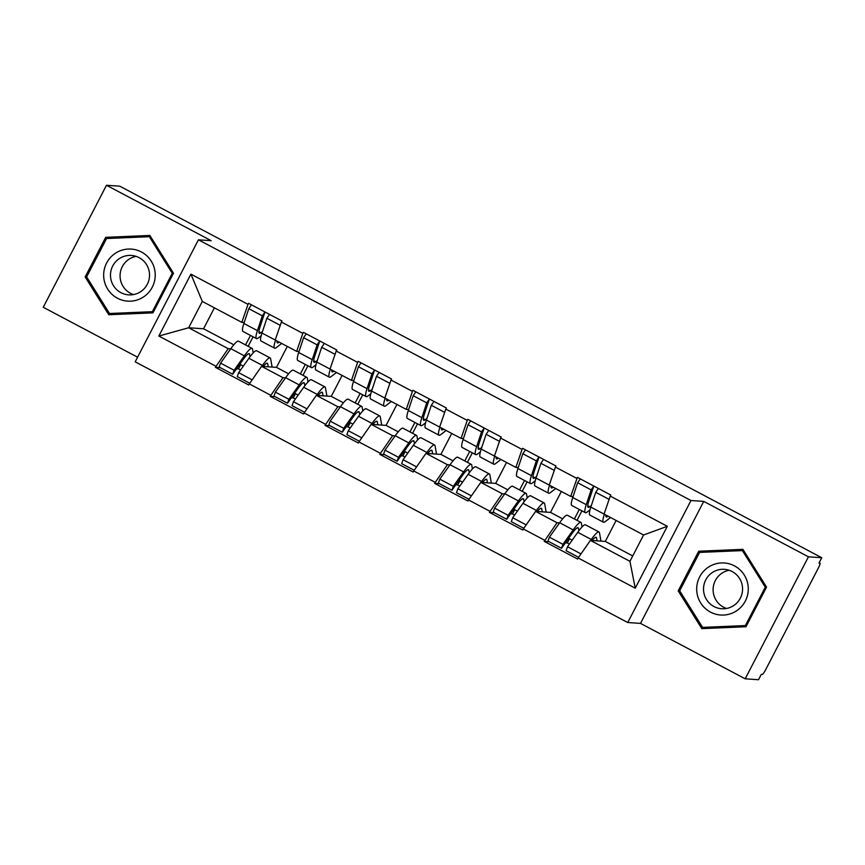 <?xml version="1.0" encoding="UTF-8"?>
<svg xmlns="http://www.w3.org/2000/svg" width="865" height="865" viewBox="0 0 865 865"><rect width="100%" height="100%" fill="white"/><g stroke="black" fill="none" stroke-linecap="round" stroke-linejoin="round"><path stroke-width="1.3" d="M745.198 678.809L808.44 556.811L703.742 501.397L640.511 623.395L745.198 678.809L758.508 679.728L761.276 674.386L762.249 674.451A6.023 0.833 117.9 0 0 765.925 669.186L818.106 568.521A6.023 0.833 117.9 0 0 820.009 563.137A6.023 0.833 117.9 0 0 819.955 563.126L818.982 563.05L821.75 557.72L119.802 186.191L106.492 185.272L43.25 307.28L137.578 357.202M640.511 623.395L627.741 622.519L135.189 361.819L198.431 239.81L690.984 500.521L627.741 622.519M565.407 542.831L567.31 542.961L569.516 538.722M567.31 542.961L569.408 544.063M510.599 513.821L512.513 513.951L514.707 509.712M512.513 513.951L514.599 515.053M455.79 484.811L457.704 484.941L459.899 480.702M457.704 484.941L459.802 486.054M400.992 455.801L402.895 455.931L405.09 451.692M402.895 455.931L404.993 457.044M346.184 426.791L348.087 426.921L350.282 422.682M348.087 426.921L350.184 428.034M291.375 397.781L293.278 397.911L295.473 393.683M293.278 397.911L295.376 399.025M610.528 517.497L605.305 521.563A32.913 4.574 -62.1 0 1 603.424 522.222L589.898 515.064A32.913 4.574 117.9 0 1 590.838 507.106L595.726 492.315L598.364 488.444L610.787 495.018L577.409 477.35L570.684 496.413L573.052 496.575M610.787 495.018L610.236 496.078L667.326 526.298L635.245 588.189L578.155 557.968L577.604 559.039L544.226 541.371L549.124 541.706M559.558 522.903L557.038 522.73L544.226 541.371M544.777 540.311L523.347 528.969L522.795 530.029L489.417 512.372L494.326 512.707M504.749 493.893L502.23 493.72L489.417 512.372M489.968 511.302L468.538 499.959L467.987 501.019L434.608 483.362L439.517 483.697M449.941 464.883L447.421 464.71L434.608 483.362M435.16 482.292L413.73 470.949L413.178 472.02L379.8 454.352L384.709 454.687M395.132 435.874L392.613 435.7L379.8 454.352M380.362 453.282L358.921 441.939L358.37 443.01L325.002 425.342L329.9 425.677M340.323 406.874L337.804 406.701L325.002 425.342M325.554 424.272L304.123 412.929L303.561 414L270.194 396.332L275.092 396.667M285.515 377.864L282.996 377.691L270.194 396.332M270.745 395.262L249.315 383.919L248.763 384.99L215.385 367.322L220.283 367.657M230.717 348.854L228.198 348.682L215.385 367.322M215.936 366.252L158.846 336.042L190.927 274.151L248.017 304.361L241.832 322.364L244.211 322.526M281.687 343.448L276.465 347.514A32.913 4.574 -62.1 0 1 274.583 348.173L261.057 341.015A32.913 4.574 117.9 0 1 261.987 333.047L266.874 318.266L269.523 314.395L281.947 320.969L248.569 303.301L248.017 304.361M281.947 320.969L281.395 322.029L302.826 333.371L296.641 351.363L299.02 351.525M391.294 401.468L386.071 405.534A32.913 4.574 -62.1 0 1 384.201 406.193L370.674 399.035A32.913 4.574 117.9 0 1 371.604 391.067L376.491 376.275L379.14 372.415L391.553 378.989L358.186 361.311L357.634 362.381L336.204 351.039L336.755 349.968L303.377 332.311L302.826 333.371M391.564 378.978L391.012 380.049L412.443 391.391L406.258 409.383L408.637 409.545M500.911 459.488L495.688 463.543A32.913 4.574 -62.1 0 1 493.818 464.213L480.291 457.044A32.913 4.574 117.9 0 1 481.221 449.086L486.108 434.295L488.757 430.435L501.17 437.009L467.803 419.33L467.241 420.401L445.81 409.059L446.372 407.988L412.994 390.32L412.443 391.391M501.17 436.998L500.619 438.068L522.049 449.411L515.875 467.403L518.243 467.565M555.719 488.487L550.497 492.553A32.913 4.574 -62.1 0 1 548.615 493.212L535.089 486.054A32.913 4.574 117.9 0 1 536.03 478.096L540.917 463.305L543.555 459.434L555.979 466.008L522.611 448.34L522.049 449.411M555.979 466.008L555.427 467.078L576.858 478.421M557.038 522.73L535.608 511.388L550.486 512.404L562.65 518.838M570.684 496.413L549.253 485.07L555.427 467.078M574.403 518.957L579.323 509.474M550.486 512.404L561.342 491.471M535.608 511.388L523.347 528.969M502.23 493.72L480.799 482.378L495.688 483.405L507.842 489.828M515.875 467.403L494.445 456.06L500.619 438.068M519.595 489.958L524.514 480.464M495.688 483.405L506.533 462.461M480.799 482.378L468.538 499.959M447.421 464.71L425.991 453.368L440.88 454.395L453.033 460.829M467.241 420.401L461.067 438.393L463.445 438.555M461.067 438.393L439.636 427.05L445.81 409.059M464.786 460.948L469.717 451.454M440.88 454.395L451.735 433.452M425.991 453.368L413.73 470.949M392.613 435.7L371.182 424.358L386.071 425.385L398.224 431.819M406.258 409.383L384.828 398.041L391.012 380.049M409.988 431.938L414.908 422.444M386.071 425.385L396.927 404.442M371.182 424.358L358.921 441.939M337.804 406.701L316.374 395.359L331.263 396.375L343.416 402.809M357.634 362.381L351.45 380.373L353.828 380.535M351.45 380.373L330.019 369.031L336.204 351.039M355.18 402.928L360.1 393.434M331.263 396.375L342.118 375.432M316.374 395.359L304.123 412.929M282.996 377.691L261.565 366.349L276.454 367.365L288.607 373.799M296.641 351.363L275.211 340.021L281.395 322.029M300.371 373.918L305.291 364.425M276.454 367.365L287.31 346.422M261.565 366.349L249.315 383.919M236.567 368.771L238.47 368.912L240.665 364.673M238.47 368.912L240.567 370.015M214.412 307.843L203.556 328.776L233.799 344.789M203.556 328.776L188.667 327.759L228.198 348.682M241.832 322.364L202.313 301.442L188.667 327.759L158.846 336.042M245.563 344.908L250.482 335.415M190.927 274.151L202.313 301.442M808.44 556.811L821.75 557.72M703.742 501.397L690.984 500.521M198.431 239.81L211.19 240.686L106.492 185.272M632.726 555.935L605.295 541.414L590.417 540.398L629.936 561.32L643.582 534.992L604.051 514.08L610.236 496.078M605.295 541.414L616.15 520.481M590.417 540.398L578.155 557.968M629.936 561.32L635.245 588.189M667.326 526.298L643.582 534.992M149.872 235.464L105.692 237.334L85.148 276.973L108.785 314.741L152.954 312.86L173.497 273.232L149.872 235.464M678.192 590.86L701.818 628.628L745.998 626.747L766.541 587.119L742.916 549.351L698.736 551.221L678.192 590.86L679.782 590.968M150.045 235.745L108.244 237.518L107.757 238.47M110.504 313.573L111.163 314.633M86.749 277.081L85.148 276.973M108.244 237.518L105.692 237.334M743.089 549.632L701.288 551.405L700.791 552.357M703.537 627.46L704.197 628.52M701.288 551.405L698.736 551.221M272.118 367.074L270.637 358.759A32.913 4.574 117.9 0 0 270.161 357.937L256.635 350.768A32.913 4.574 117.9 0 0 256.354 350.693A32.913 4.574 117.9 0 0 248.915 358.272L238.664 372.696L252.158 379.843M270.161 357.937A32.913 4.574 117.9 0 0 269.88 357.851A32.913 4.574 117.9 0 0 262.441 365.43L261.781 366.36M268.247 366.803L267.728 363.927A26.891 3.741 117.9 0 0 267.35 363.257A26.891 3.741 117.9 0 0 267.123 363.192A26.891 3.741 117.9 0 0 263.252 366.457M253.196 352.888L252.537 349.179A32.913 4.574 117.9 0 0 252.072 348.357L238.545 341.199A32.913 4.574 117.9 0 0 238.264 341.124A32.913 4.574 117.9 0 0 230.825 348.692L220.575 363.116L234.101 370.274L232.696 374.231L242.946 359.808A26.891 3.741 117.9 0 1 249.023 353.612A26.891 3.741 117.9 0 1 249.25 353.677A26.891 3.741 117.9 0 1 249.639 354.347L250.061 356.704M252.072 348.357A32.913 4.574 117.9 0 0 251.791 348.281A32.913 4.574 117.9 0 0 244.352 355.85L234.101 370.274M262.528 331.425L260.841 332.733A26.891 3.741 117.9 0 1 259.305 333.274A26.891 3.741 117.9 0 1 260.073 326.765L264.96 311.984L262.311 315.844L257.424 330.635A32.913 4.574 117.9 0 0 256.494 338.593A32.913 4.574 117.9 0 0 258.365 337.934L261.176 335.75M279.179 342.118L278.93 342.313A26.891 3.741 -62.1 0 1 277.406 342.854A26.891 3.741 -62.1 0 1 277.016 340.972M256.494 338.593L242.968 331.436A32.913 4.574 -62.1 0 1 243.898 323.478L248.785 308.686L262.311 315.844M248.785 308.686L251.434 304.815L264.96 311.984M239.81 364.219L243.357 366.09M220.575 363.116L219.169 367.063L232.696 374.231M253.088 336.799L248.169 346.292M261.987 333.047L275.524 340.194A32.913 4.574 -62.1 0 0 274.583 348.173M238.664 372.696L237.259 376.643L249.769 383.271M266.874 318.266L280.26 325.337M326.927 396.073L325.435 387.769A32.913 4.574 117.9 0 0 324.97 386.936L311.443 379.778A32.913 4.574 117.9 0 0 311.162 379.703A32.913 4.574 117.9 0 0 303.723 387.282L293.473 401.706L306.967 408.842M324.97 386.936A32.913 4.574 117.9 0 0 324.689 386.86A32.913 4.574 117.9 0 0 317.25 394.44L316.59 395.37M323.056 395.813L322.537 392.937A26.891 3.741 117.9 0 0 322.158 392.267A26.891 3.741 117.9 0 0 321.931 392.202A26.891 3.741 117.9 0 0 318.061 395.467M308.005 381.897L307.345 378.189A32.913 4.574 117.9 0 0 306.88 377.367L293.354 370.209A32.913 4.574 117.9 0 0 293.073 370.123A32.913 4.574 117.9 0 0 285.634 377.702L275.373 392.126L288.899 399.284L287.494 403.231L297.755 388.818A26.891 3.741 117.9 0 1 303.831 382.622A26.891 3.741 117.9 0 1 304.058 382.687A26.891 3.741 117.9 0 1 304.448 383.357L304.869 385.714M306.88 377.367A32.913 4.574 117.9 0 0 306.599 377.291A32.913 4.574 117.9 0 0 299.16 384.86L288.899 399.284M317.336 360.435L315.649 361.743A26.891 3.741 117.9 0 1 314.114 362.284A26.891 3.741 117.9 0 1 314.882 355.775L319.769 340.983L317.12 344.854L312.233 359.645A32.913 4.574 117.9 0 0 311.303 367.603A32.913 4.574 117.9 0 0 313.173 366.944L315.985 364.76M333.987 371.128L333.739 371.323A26.891 3.741 -62.1 0 1 332.203 371.864A26.891 3.741 -62.1 0 1 331.825 369.982M336.496 372.458L331.263 376.524A32.913 4.574 -62.1 0 1 329.392 377.183A32.913 4.574 -62.1 0 1 330.322 369.214L316.795 362.057A32.913 4.574 117.9 0 0 315.866 370.025L329.392 377.183M311.303 367.603L297.776 360.446A32.913 4.574 -62.1 0 1 298.706 352.488L303.593 337.696L317.12 344.854M303.593 337.696L306.242 333.825L319.769 340.983M294.619 393.218L298.166 395.1M275.373 392.126L273.978 396.073L287.494 403.231M307.897 365.808L302.977 375.302M293.473 401.706L292.067 405.653L304.577 412.27M316.795 362.057L321.683 347.265L335.069 354.347M336.755 349.979L324.332 343.405L321.683 347.265M381.735 425.083L380.243 416.768A32.913 4.574 117.9 0 0 379.778 415.946L366.252 408.788A32.913 4.574 117.9 0 0 365.971 408.713A32.913 4.574 117.9 0 0 358.532 416.292L348.281 430.716L361.775 437.852M379.778 415.946A32.913 4.574 117.9 0 0 379.497 415.87A32.913 4.574 117.9 0 0 372.058 423.45L371.399 424.38M377.854 424.823L377.345 421.947A26.891 3.741 117.9 0 0 376.956 421.266A26.891 3.741 117.9 0 0 376.729 421.212A26.891 3.741 117.9 0 0 372.869 424.477M362.813 410.907L362.154 407.199A32.913 4.574 117.9 0 0 361.689 406.377L348.163 399.208A32.913 4.574 117.9 0 0 347.881 399.133A32.913 4.574 117.9 0 0 340.442 406.712L330.181 421.136L343.708 428.294L342.302 432.24L352.563 417.817A26.891 3.741 117.9 0 1 358.64 411.632A26.891 3.741 117.9 0 1 358.867 411.697A26.891 3.741 117.9 0 1 359.256 412.367L359.667 414.724M361.689 406.377A32.913 4.574 117.9 0 0 361.408 406.291A32.913 4.574 117.9 0 0 353.969 413.87L343.708 428.294M372.145 389.434L370.458 390.753A26.891 3.741 117.9 0 1 368.923 391.294A26.891 3.741 117.9 0 1 369.679 384.784L374.567 369.993L371.928 373.864L367.041 388.655A32.913 4.574 117.9 0 0 366.1 396.613A32.913 4.574 117.9 0 0 367.982 395.954L370.793 393.77M388.796 400.138L388.547 400.333A26.891 3.741 -62.1 0 1 387.012 400.873A26.891 3.741 -62.1 0 1 386.623 398.992M366.1 396.613L352.574 389.455A32.913 4.574 -62.1 0 1 353.515 381.497L358.402 366.706L371.928 373.864M358.402 366.706L361.051 362.835L374.567 369.993M349.428 422.228L352.974 424.11M330.181 421.136L328.776 425.083L342.302 432.24M362.705 394.818L357.786 404.312M371.604 391.067L385.141 398.203A32.913 4.574 -62.1 0 0 384.201 406.193M348.281 430.716L346.876 434.663L359.386 441.28M376.491 376.275L389.866 383.357M436.533 454.093L435.052 445.778A32.913 4.574 117.9 0 0 434.587 444.956L421.06 437.798A32.913 4.574 117.9 0 0 420.779 437.722A32.913 4.574 117.9 0 0 413.34 445.302L403.09 459.715L416.584 466.862M434.587 444.956A32.913 4.574 117.9 0 0 434.306 444.88A32.913 4.574 117.9 0 0 426.867 452.46L426.207 453.39M432.662 453.833L432.154 450.946A26.891 3.741 117.9 0 0 431.765 450.276A26.891 3.741 117.9 0 0 431.538 450.211A26.891 3.741 117.9 0 0 427.667 453.487M417.622 439.917L416.962 436.209A32.913 4.574 117.9 0 0 416.487 435.376L402.96 428.218A32.913 4.574 117.9 0 0 402.69 428.143A32.913 4.574 117.9 0 0 395.251 435.722L384.99 450.146L398.516 457.304L397.111 461.25L407.372 446.827A26.891 3.741 117.9 0 1 413.448 440.642A26.891 3.741 117.9 0 1 413.675 440.707A26.891 3.741 117.9 0 1 414.054 441.377L414.476 443.734M416.487 435.376A32.913 4.574 117.9 0 0 416.216 435.3A32.913 4.574 117.9 0 0 408.777 442.88L398.516 457.304M426.953 418.444L425.266 419.763A26.891 3.741 117.9 0 1 423.731 420.304A26.891 3.741 117.9 0 1 424.488 413.794L429.375 399.003L426.737 402.874L421.85 417.654A32.913 4.574 117.9 0 0 420.909 425.623A32.913 4.574 117.9 0 0 422.79 424.964L425.602 422.78M443.594 429.148L443.356 429.332A26.891 3.741 -62.1 0 1 441.82 429.883A26.891 3.741 -62.1 0 1 441.431 428.002M446.102 430.478L440.88 434.533A32.913 4.574 -62.1 0 1 439.009 435.203A32.913 4.574 -62.1 0 1 439.939 427.234L439.95 427.213M420.909 425.623L407.383 418.465A32.913 4.574 -62.1 0 1 408.323 410.497L413.211 395.705L426.737 402.874M413.211 395.705L415.849 391.845L429.375 399.003M404.236 451.238L407.783 453.119M384.99 450.146L383.584 454.093L397.111 461.25M417.514 423.828L412.594 433.311M403.09 459.715L401.684 463.672L414.194 470.29M446.362 407.999L433.949 401.425L431.3 405.285L426.413 420.076A32.913 4.574 117.9 0 0 425.483 428.045L439.009 435.203M431.3 405.285L444.675 412.367M491.342 483.103L489.86 474.788A32.913 4.574 117.9 0 0 489.395 473.966L475.869 466.808A32.913 4.574 117.9 0 0 475.588 466.732A32.913 4.574 117.9 0 0 468.149 474.301L457.888 488.725L471.393 495.872M489.395 473.966A32.913 4.574 117.9 0 0 489.114 473.89A32.913 4.574 117.9 0 0 481.675 481.47L481.016 482.4M487.471 482.832L486.963 479.956A26.891 3.741 117.9 0 0 486.573 479.286A26.891 3.741 117.9 0 0 486.346 479.221A26.891 3.741 117.9 0 0 482.475 482.497M472.431 468.927L471.771 465.208A32.913 4.574 117.9 0 0 471.295 464.386L457.769 457.228A32.913 4.574 117.9 0 0 457.499 457.153A32.913 4.574 117.9 0 0 450.049 464.732L439.798 479.156L453.325 486.314L451.919 490.26L462.17 475.837A26.891 3.741 117.9 0 1 468.257 469.652A26.891 3.741 117.9 0 1 468.484 469.706A26.891 3.741 117.9 0 1 468.862 470.387L469.284 472.744M471.295 464.386A32.913 4.574 117.9 0 0 471.025 464.31A32.913 4.574 117.9 0 0 463.575 471.89L453.325 486.314M481.762 447.454L480.064 448.773A26.891 3.741 117.9 0 1 478.54 449.313A26.891 3.741 117.9 0 1 479.296 442.804L484.184 428.013L481.535 431.873L476.647 446.664A32.913 4.574 117.9 0 0 475.718 454.633A32.913 4.574 117.9 0 0 477.599 453.974L480.41 451.779M498.402 458.158L498.164 458.342A26.891 3.741 -62.1 0 1 496.629 458.882A26.891 3.741 -62.1 0 1 496.24 457.012M475.718 454.633L462.191 447.475A32.913 4.574 -62.1 0 1 463.121 439.507L468.019 424.715L481.535 431.873M468.019 424.715L470.657 420.855L484.184 428.013M459.034 480.248L462.58 482.129M439.798 479.156L438.393 483.103L451.919 490.26M472.322 452.828L467.403 462.321M481.221 449.086L494.748 456.223A32.913 4.574 -62.1 0 0 493.818 464.213M457.888 488.725L456.482 492.682L469.003 499.3M486.108 434.295L499.483 441.377M546.15 512.112L544.669 503.798A32.913 4.574 117.9 0 0 544.193 502.976L530.678 495.818A32.913 4.574 117.9 0 0 530.396 495.742A32.913 4.574 117.9 0 0 522.957 503.311L512.696 517.735L526.201 524.882M544.193 502.976A32.913 4.574 117.9 0 0 543.923 502.9A32.913 4.574 117.9 0 0 536.484 510.469L535.813 511.399M542.279 511.842L541.76 508.966A26.891 3.741 117.9 0 0 541.382 508.296A26.891 3.741 117.9 0 0 541.155 508.231A26.891 3.741 117.9 0 0 537.284 511.507M527.239 497.937L526.58 494.218A32.913 4.574 117.9 0 0 526.104 493.396L512.577 486.238A32.913 4.574 117.9 0 0 512.296 486.162A32.913 4.574 117.9 0 0 504.857 493.742L494.607 508.155L508.133 515.324L506.728 519.27L516.978 504.846A26.891 3.741 117.9 0 1 523.066 498.662A26.891 3.741 117.9 0 1 523.293 498.716A26.891 3.741 117.9 0 1 523.671 499.397L524.093 501.754M526.104 493.396A32.913 4.574 117.9 0 0 525.823 493.32A32.913 4.574 117.9 0 0 518.384 500.9L508.133 515.324M536.56 476.464L534.873 477.783A26.891 3.741 117.9 0 1 533.348 478.323A26.891 3.741 117.9 0 1 534.105 471.814L538.992 457.023L536.343 460.883L531.456 475.674A32.913 4.574 117.9 0 0 530.526 483.643A32.913 4.574 117.9 0 0 532.408 482.973L535.219 480.789M553.211 487.168L552.973 487.352A26.891 3.741 -62.1 0 1 551.438 487.892A26.891 3.741 -62.1 0 1 551.048 486.022M530.526 483.643L517 476.485A32.913 4.574 -62.1 0 1 517.93 468.516L522.817 453.725L536.343 460.883M522.817 453.725L525.466 449.865L538.992 457.023M513.842 509.258L517.389 511.139M494.607 508.155L493.201 512.112L506.728 519.27M527.12 481.837L522.201 491.331M548.615 493.212A32.913 4.574 -62.1 0 1 549.556 485.254L549.556 485.233M512.696 517.735L511.291 521.682L523.801 528.31M540.917 463.305L554.292 470.387M155.213 274.021A26.091 25.788 -86.1 0 0 128.409 249.044A26.091 25.788 -86.1 0 0 103.681 276.205A26.091 25.788 -86.1 0 0 130.485 301.171A26.091 25.788 -86.1 0 0 155.213 274.021M149.515 274.324A19.754 19.527 -86.1 0 0 131.35 255.435A19.754 19.527 -86.1 0 0 110.493 275.978A19.754 19.527 -86.1 0 0 128.647 294.857A19.754 19.527 -86.1 0 0 149.515 274.324M136.097 256.375A19.754 19.527 -86.1 0 0 133.48 294.576M153.451 311.919L109.541 313.508L86.641 276.919L106.557 238.524L149.353 236.707L172.254 273.297L152.348 311.692L109.541 313.508M150.705 236.794L149.353 236.707M173.422 273.372L172.254 273.297M153.516 311.778L152.348 311.692M748.257 587.908A26.091 25.788 -86.1 0 0 721.453 562.931A26.091 25.788 -86.1 0 0 696.714 590.092A26.091 25.788 -86.1 0 0 723.529 615.058A26.091 25.788 -86.1 0 0 748.257 587.908M742.548 588.211A19.754 19.527 -86.1 0 0 724.394 569.321A19.754 19.527 -86.1 0 0 703.537 589.865A19.754 19.527 -86.1 0 0 721.691 608.744A19.754 19.527 -86.1 0 0 742.548 588.211M729.141 570.262A19.754 19.527 -86.1 0 0 726.524 608.463M746.484 625.806L702.585 627.395L679.685 590.806L699.59 552.411L742.397 550.594L765.287 587.184L745.381 625.579L702.585 627.395M743.749 550.681L742.397 550.594M766.466 587.259L765.287 587.184M746.56 625.665L745.381 625.579M600.959 541.122L599.477 532.808A32.913 4.574 117.9 0 0 599.002 531.986L585.475 524.828A32.913 4.574 117.9 0 0 585.205 524.752A32.913 4.574 117.9 0 0 577.766 532.321L567.505 546.745L580.999 553.892M599.002 531.986A32.913 4.574 117.9 0 0 598.731 531.91A32.913 4.574 117.9 0 0 591.282 539.479L590.622 540.409M597.088 540.852L596.569 537.976A26.891 3.741 117.9 0 0 596.19 537.306A26.891 3.741 117.9 0 0 595.963 537.241A26.891 3.741 117.9 0 0 592.093 540.517M582.048 526.936L581.377 523.228A32.913 4.574 117.9 0 0 580.912 522.406L567.386 515.248A32.913 4.574 117.9 0 0 567.105 515.172A32.913 4.574 117.9 0 0 559.666 522.741L549.416 537.165L562.942 544.323L561.536 548.28L571.787 533.856A26.891 3.741 117.9 0 1 577.863 527.661A26.891 3.741 117.9 0 1 578.09 527.726A26.891 3.741 117.9 0 1 578.48 528.396L578.901 530.753M580.912 522.406A32.913 4.574 117.9 0 0 580.631 522.33A32.913 4.574 117.9 0 0 573.192 529.91L562.942 544.323M591.368 505.474L589.681 506.782A26.891 3.741 117.9 0 1 588.146 507.322A26.891 3.741 117.9 0 1 588.914 500.824L593.801 486.033L591.152 489.893L586.265 504.684A32.913 4.574 117.9 0 0 585.335 512.653A32.913 4.574 117.9 0 0 587.205 511.983L590.016 509.799M608.019 516.178L607.781 516.362A26.891 3.741 -62.1 0 1 606.246 516.902A26.891 3.741 -62.1 0 1 605.857 515.032M585.335 512.653L571.808 505.495A32.913 4.574 -62.1 0 1 572.738 497.526L577.625 482.735L591.152 489.893M577.625 482.735L580.274 478.875L593.801 486.033M568.651 538.268L572.198 540.138M549.416 537.165L548.01 541.122L561.536 548.28M581.929 510.847L577.009 520.341M590.838 507.106L604.365 514.243A32.913 4.574 -62.1 0 0 603.424 522.222M567.505 546.745L566.099 550.691L578.609 557.32M595.726 492.315L609.101 499.397M258.894 331.706L260.841 332.733M276.984 341.286L278.93 342.313M243.898 323.478L257.424 330.635M248.482 353.742L249.639 354.347M266.571 363.311L267.728 363.927M230.825 348.692L244.352 355.85M248.915 358.272L262.441 365.43M313.703 360.716L315.649 361.743M331.792 370.285L333.739 371.323M298.706 352.488L312.233 359.645M303.291 382.741L304.448 383.357M321.38 392.321L322.537 392.937M285.634 377.702L299.16 384.86M303.723 387.282L317.25 394.44M368.512 389.726L370.458 390.753M386.601 399.295L388.547 400.333M353.515 381.497L367.041 388.655M358.099 411.751L359.256 412.367M376.189 421.331L377.345 421.947M340.442 406.712L353.969 413.87M358.532 416.292L372.058 423.45M423.309 418.725L425.266 419.763M441.41 428.305L443.356 429.332M408.323 410.497L421.85 417.654M412.897 440.761L414.054 441.377M430.997 450.341L432.154 450.946M395.251 435.722L408.777 442.88M413.34 445.302L426.867 452.46M426.413 420.076L439.939 427.234M478.118 447.735L480.064 448.773M496.218 457.315L498.164 458.342M463.121 439.507L476.647 446.664M467.706 469.771L468.862 470.387M485.806 479.351L486.963 479.956M450.049 464.732L463.575 471.89M468.149 474.301L481.675 481.47M532.927 476.745L534.873 477.783M551.027 486.325L552.973 487.352M517.93 468.516L531.456 475.674M522.514 498.781L523.671 499.397M540.614 508.361L541.76 508.966M504.857 493.742L518.384 500.9M522.957 503.311L536.484 510.469M536.03 478.096L549.556 485.254M587.735 505.755L589.681 506.782M605.824 515.335L607.781 516.362M572.738 497.526L586.265 504.684M577.323 527.791L578.48 528.396M595.412 537.37L596.569 537.976M559.666 522.741L573.192 529.91M577.766 532.321L591.282 539.479"/></g></svg>

